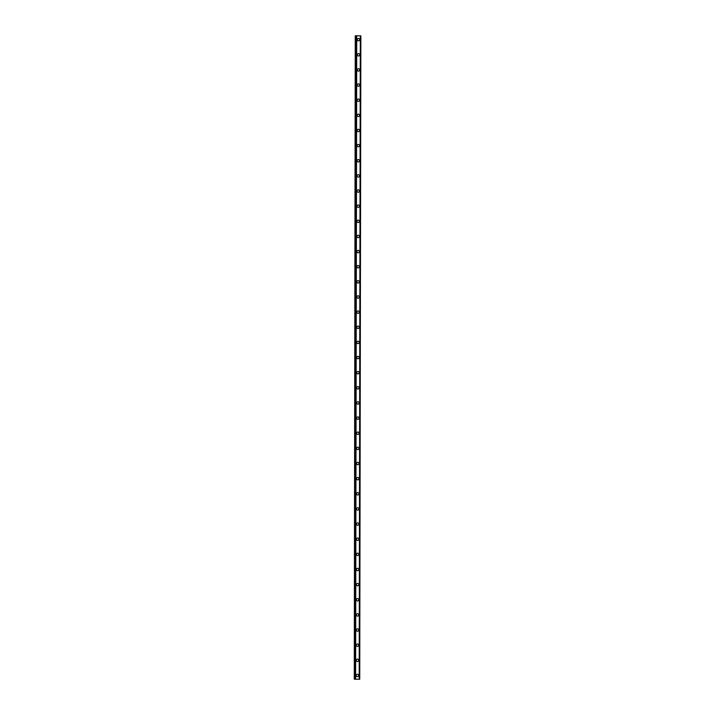 <?xml version="1.0" encoding="UTF-8"?>
<svg xmlns="http://www.w3.org/2000/svg" width="715" height="715" viewBox="0 0 715 715"><rect width="100%" height="100%" fill="white"/><g stroke="black" fill="none" stroke-linecap="round" stroke-linejoin="round"><path stroke-width="1.07" d="M357.58 674.272A1.198 1.18 -81.6 0 1 358.581 675.452A1.198 1.18 -81.6 0 1 357.223 676.649A1.198 1.18 -81.6 0 1 356.222 675.461A1.198 1.18 -81.6 0 1 357.58 674.272A1.198 1.18 -81.6 0 1 358.581 675.452A1.198 1.18 -81.6 0 1 357.232 676.649M357.607 659.132A1.198 1.18 -81.6 0 1 358.608 660.32A1.198 1.18 -81.6 0 1 357.25 661.509A1.198 1.18 -81.6 0 1 356.249 660.329A1.198 1.18 -81.6 0 1 357.607 659.132A1.198 1.18 -81.6 0 1 358.608 660.32A1.198 1.18 -81.6 0 1 357.25 661.509M357.634 644A1.198 1.18 -81.6 0 1 358.635 645.18A1.198 1.18 -81.6 0 1 357.277 646.369A1.198 1.18 -81.6 0 1 356.276 645.189A1.198 1.18 -81.6 0 1 357.634 644A1.198 1.18 -81.6 0 1 358.635 645.18A1.198 1.18 -81.6 0 1 357.277 646.369M357.661 628.86A1.198 1.18 -81.6 0 1 358.662 630.04A1.198 1.18 -81.6 0 1 357.303 631.229A1.198 1.18 -81.6 0 1 356.302 630.049A1.198 1.18 -81.6 0 1 357.661 628.86A1.198 1.18 -81.6 0 1 358.662 630.04A1.198 1.18 -81.6 0 1 357.303 631.229M357.688 613.72A1.198 1.18 -81.6 0 1 358.689 614.9A1.198 1.18 -81.6 0 1 357.33 616.089A1.198 1.18 -81.6 0 1 356.329 614.909A1.198 1.18 -81.6 0 1 357.688 613.72A1.198 1.18 -81.6 0 1 358.689 614.9A1.198 1.18 -81.6 0 1 357.33 616.098M357.715 598.58A1.198 1.18 -81.6 0 1 358.716 599.769A1.198 1.18 -81.6 0 1 357.357 600.957A1.198 1.18 -81.6 0 1 356.356 599.778A1.198 1.18 -81.6 0 1 357.715 598.58A1.198 1.18 -81.6 0 1 358.716 599.769A1.198 1.18 -81.6 0 1 357.357 600.957M357.741 583.449A1.198 1.18 -81.6 0 1 358.742 584.629A1.198 1.18 -81.6 0 1 357.384 585.817A1.198 1.18 -81.6 0 1 356.383 584.638A1.198 1.18 -81.6 0 1 357.741 583.449A1.198 1.18 -81.6 0 1 358.742 584.629A1.198 1.18 -81.6 0 1 357.384 585.817M357.768 568.309A1.198 1.18 -81.6 0 1 358.769 569.489A1.198 1.18 -81.6 0 1 357.411 570.677A1.198 1.18 -81.6 0 1 356.41 569.498A1.198 1.18 -81.6 0 1 357.768 568.309A1.198 1.18 -81.6 0 1 358.769 569.489A1.198 1.18 -81.6 0 1 357.411 570.677M357.795 553.169A1.198 1.18 -81.6 0 1 358.796 554.348A1.198 1.18 -81.6 0 1 357.437 555.537A1.198 1.18 -81.6 0 1 356.436 554.357A1.198 1.18 -81.6 0 1 357.795 553.169A1.198 1.18 -81.6 0 1 358.796 554.348A1.198 1.18 -81.6 0 1 357.437 555.537M357.813 538.029A1.198 1.18 -81.6 0 1 358.823 539.217A1.198 1.18 -81.6 0 1 357.464 540.406A1.198 1.18 -81.6 0 1 356.463 539.226A1.198 1.18 -81.6 0 1 357.822 538.029A1.198 1.18 -81.6 0 1 358.823 539.217A1.198 1.18 -81.6 0 1 357.464 540.406M357.84 522.897A1.198 1.18 -81.6 0 1 358.85 524.077A1.198 1.18 -81.6 0 1 357.491 525.266A1.198 1.18 -81.6 0 1 356.49 524.086A1.198 1.18 -81.6 0 1 357.849 522.897A1.198 1.18 -81.6 0 1 358.85 524.077A1.198 1.18 -81.6 0 1 357.491 525.266M357.866 507.757A1.198 1.18 -81.6 0 1 358.867 508.937A1.198 1.18 -81.6 0 1 357.518 510.126A1.198 1.18 -81.6 0 1 356.517 508.946A1.198 1.18 -81.6 0 1 357.866 507.757A1.198 1.18 -81.6 0 1 358.876 508.937A1.198 1.18 -81.6 0 1 357.518 510.126M357.893 492.617A1.198 1.18 -81.6 0 1 358.894 493.797A1.198 1.18 -81.6 0 1 357.545 494.986A1.198 1.18 -81.6 0 1 356.544 493.806A1.198 1.18 -81.6 0 1 357.893 492.617A1.198 1.18 -81.6 0 1 358.894 493.797A1.198 1.18 -81.6 0 1 357.545 494.986M357.92 477.477A1.198 1.18 -81.6 0 1 358.921 478.666A1.198 1.18 -81.6 0 1 357.572 479.854A1.198 1.18 -81.6 0 1 356.57 478.666A1.198 1.18 -81.6 0 1 357.92 477.477A1.198 1.18 -81.6 0 1 358.921 478.666A1.198 1.18 -81.6 0 1 357.572 479.854M357.947 462.346A1.198 1.18 -81.6 0 1 358.948 463.526A1.198 1.18 -81.6 0 1 357.598 464.714A1.198 1.18 -81.6 0 1 356.597 463.535A1.198 1.18 -81.6 0 1 357.947 462.346A1.198 1.18 -81.6 0 1 358.948 463.526A1.198 1.18 -81.6 0 1 357.598 464.714M357.974 447.206A1.198 1.18 -81.6 0 1 358.975 448.385A1.198 1.18 -81.6 0 1 357.625 449.574A1.198 1.18 -81.6 0 1 356.624 448.394A1.198 1.18 -81.6 0 1 357.974 447.206A1.198 1.18 -81.6 0 1 358.975 448.385A1.198 1.18 -81.6 0 1 357.625 449.574M358.001 432.066A1.198 1.18 -81.6 0 1 359.002 433.245A1.198 1.18 -81.6 0 1 357.652 434.434A1.198 1.18 -81.6 0 1 356.651 433.254A1.198 1.18 -81.6 0 1 358.001 432.066A1.198 1.18 -81.6 0 1 359.002 433.245A1.198 1.18 -81.6 0 1 357.652 434.434M358.027 416.925A1.198 1.18 -81.6 0 1 359.028 418.114A1.198 1.18 -81.6 0 1 357.679 419.303A1.198 1.18 -81.6 0 1 356.678 418.114A1.198 1.18 -81.6 0 1 358.027 416.925A1.198 1.18 -81.6 0 1 359.028 418.114A1.198 1.18 -81.6 0 1 357.679 419.303M358.054 401.794A1.198 1.18 -81.6 0 1 359.055 402.974A1.198 1.18 -81.6 0 1 357.706 404.163A1.198 1.18 -81.6 0 1 356.705 402.983A1.198 1.18 -81.6 0 1 358.054 401.794A1.198 1.18 -81.6 0 1 359.055 402.974A1.198 1.18 -81.6 0 1 357.706 404.163M358.081 386.654A1.198 1.18 -81.6 0 1 359.082 387.834A1.198 1.18 -81.6 0 1 357.732 389.023A1.198 1.18 -81.6 0 1 356.731 387.843A1.198 1.18 -81.6 0 1 358.081 386.654A1.198 1.18 -81.6 0 1 359.082 387.834A1.198 1.18 -81.6 0 1 357.732 389.023M358.108 371.514A1.198 1.18 -81.6 0 1 359.109 372.694A1.198 1.18 -81.6 0 1 357.759 373.882A1.198 1.18 -81.6 0 1 356.758 372.703A1.198 1.18 -81.6 0 1 358.108 371.514A1.198 1.18 -81.6 0 1 359.109 372.694A1.198 1.18 -81.6 0 1 357.759 373.882M358.135 356.374A1.198 1.18 -81.6 0 1 359.136 357.554A1.198 1.18 -81.6 0 1 357.786 358.751A1.198 1.18 -81.6 0 1 356.785 357.563A1.198 1.18 -81.6 0 1 358.135 356.374A1.198 1.18 -81.6 0 1 359.136 357.554A1.198 1.18 -81.6 0 1 357.786 358.751M358.161 341.243A1.198 1.18 -81.6 0 1 359.162 342.422A1.198 1.18 -81.6 0 1 357.813 343.611A1.198 1.18 -81.6 0 1 356.803 342.431A1.198 1.18 -81.6 0 1 358.161 341.243A1.198 1.18 -81.6 0 1 359.162 342.422A1.198 1.18 -81.6 0 1 357.813 343.611M358.188 326.103A1.198 1.18 -81.6 0 1 359.189 327.282A1.198 1.18 -81.6 0 1 357.84 328.471A1.198 1.18 -81.6 0 1 356.83 327.291A1.198 1.18 -81.6 0 1 358.188 326.103A1.198 1.18 -81.6 0 1 359.189 327.282A1.198 1.18 -81.6 0 1 357.831 328.471M358.215 310.962A1.198 1.18 -81.6 0 1 359.216 312.142A1.198 1.18 -81.6 0 1 357.858 313.331A1.198 1.18 -81.6 0 1 356.856 312.151A1.198 1.18 -81.6 0 1 358.215 310.962A1.198 1.18 -81.6 0 1 359.216 312.142A1.198 1.18 -81.6 0 1 357.858 313.331M358.242 295.822A1.198 1.18 -81.6 0 1 359.243 297.002A1.198 1.18 -81.6 0 1 357.884 298.2A1.198 1.18 -81.6 0 1 356.883 297.011A1.198 1.18 -81.6 0 1 358.242 295.822A1.198 1.18 -81.6 0 1 359.243 297.002A1.198 1.18 -81.6 0 1 357.884 298.2M358.269 280.682A1.198 1.18 -81.6 0 1 359.27 281.871A1.198 1.18 -81.6 0 1 357.911 283.06A1.198 1.18 -81.6 0 1 356.91 281.88A1.198 1.18 -81.6 0 1 358.269 280.682A1.198 1.18 -81.6 0 1 359.27 281.871A1.198 1.18 -81.6 0 1 357.911 283.06M358.295 265.551A1.198 1.18 -81.6 0 1 359.296 266.731A1.198 1.18 -81.6 0 1 357.938 267.919A1.198 1.18 -81.6 0 1 356.937 266.74A1.198 1.18 -81.6 0 1 358.295 265.551A1.198 1.18 -81.6 0 1 359.296 266.731A1.198 1.18 -81.6 0 1 357.938 267.919M358.322 250.411A1.198 1.18 -81.6 0 1 359.323 251.591A1.198 1.18 -81.6 0 1 357.965 252.779A1.198 1.18 -81.6 0 1 356.964 251.6A1.198 1.18 -81.6 0 1 358.322 250.411A1.198 1.18 -81.6 0 1 359.323 251.591A1.198 1.18 -81.6 0 1 357.965 252.779M358.349 235.271A1.198 1.18 -81.6 0 1 359.35 236.451A1.198 1.18 -81.6 0 1 357.992 237.648A1.198 1.18 -81.6 0 1 356.991 236.459A1.198 1.18 -81.6 0 1 358.349 235.271A1.198 1.18 -81.6 0 1 359.35 236.451A1.198 1.18 -81.6 0 1 357.992 237.648M358.376 220.131A1.198 1.18 -81.6 0 1 359.377 221.319A1.198 1.18 -81.6 0 1 358.018 222.508A1.198 1.18 -81.6 0 1 357.017 221.328A1.198 1.18 -81.6 0 1 358.376 220.131A1.198 1.18 -81.6 0 1 359.377 221.319A1.198 1.18 -81.6 0 1 358.018 222.508M358.403 204.999A1.198 1.18 -81.6 0 1 359.404 206.179A1.198 1.18 -81.6 0 1 358.045 207.368A1.198 1.18 -81.6 0 1 357.044 206.188A1.198 1.18 -81.6 0 1 358.403 204.999A1.198 1.18 -81.6 0 1 359.404 206.179A1.198 1.18 -81.6 0 1 358.045 207.368M358.421 189.859A1.198 1.18 -81.6 0 1 359.431 191.039A1.198 1.18 -81.6 0 1 358.072 192.228A1.198 1.18 -81.6 0 1 357.071 191.048A1.198 1.18 -81.6 0 1 358.43 189.859A1.198 1.18 -81.6 0 1 359.431 191.039A1.198 1.18 -81.6 0 1 358.072 192.228M358.447 174.719A1.198 1.18 -81.6 0 1 359.457 175.899A1.198 1.18 -81.6 0 1 358.099 177.097A1.198 1.18 -81.6 0 1 357.098 175.908A1.198 1.18 -81.6 0 1 358.447 174.719A1.198 1.18 -81.6 0 1 359.457 175.899A1.198 1.18 -81.6 0 1 358.099 177.097M358.474 159.579A1.198 1.18 -81.6 0 1 359.475 160.768A1.198 1.18 -81.6 0 1 358.126 161.956A1.198 1.18 -81.6 0 1 357.125 160.777A1.198 1.18 -81.6 0 1 358.474 159.579A1.198 1.18 -81.6 0 1 359.484 160.768A1.198 1.18 -81.6 0 1 358.126 161.956M358.501 144.448A1.198 1.18 -81.6 0 1 359.502 145.628A1.198 1.18 -81.6 0 1 358.152 146.816A1.198 1.18 -81.6 0 1 357.151 145.637A1.198 1.18 -81.6 0 1 358.501 144.448A1.198 1.18 -81.6 0 1 359.502 145.628A1.198 1.18 -81.6 0 1 358.152 146.816M358.528 129.308A1.198 1.18 -81.6 0 1 359.529 130.488A1.198 1.18 -81.6 0 1 358.179 131.676A1.198 1.18 -81.6 0 1 357.178 130.496A1.198 1.18 -81.6 0 1 358.528 129.308A1.198 1.18 -81.6 0 1 359.529 130.488A1.198 1.18 -81.6 0 1 358.179 131.676M358.555 114.168A1.198 1.18 -81.6 0 1 359.556 115.347A1.198 1.18 -81.6 0 1 358.206 116.545A1.198 1.18 -81.6 0 1 357.205 115.356A1.198 1.18 -81.6 0 1 358.555 114.168A1.198 1.18 -81.6 0 1 359.556 115.347A1.198 1.18 -81.6 0 1 358.206 116.545M358.581 99.028A1.198 1.18 -81.6 0 1 359.582 100.216A1.198 1.18 -81.6 0 1 358.233 101.405A1.198 1.18 -81.6 0 1 357.232 100.225A1.198 1.18 -81.6 0 1 358.581 99.028A1.198 1.18 -81.6 0 1 359.582 100.216A1.198 1.18 -81.6 0 1 358.233 101.405M358.608 83.896A1.198 1.18 -81.6 0 1 359.609 85.076A1.198 1.18 -81.6 0 1 358.26 86.265A1.198 1.18 -81.6 0 1 357.259 85.085A1.198 1.18 -81.6 0 1 358.608 83.896A1.198 1.18 -81.6 0 1 359.609 85.076A1.198 1.18 -81.6 0 1 358.26 86.265M358.635 68.756A1.198 1.18 -81.6 0 1 359.636 69.936A1.198 1.18 -81.6 0 1 358.286 71.125A1.198 1.18 -81.6 0 1 357.286 69.945A1.198 1.18 -81.6 0 1 358.635 68.756A1.198 1.18 -81.6 0 1 359.636 69.936A1.198 1.18 -81.6 0 1 358.286 71.125M358.662 53.616A1.198 1.18 -81.6 0 1 359.663 54.796A1.198 1.18 -81.6 0 1 358.313 55.985A1.198 1.18 -81.6 0 1 357.312 54.805A1.198 1.18 -81.6 0 1 358.662 53.616A1.198 1.18 -81.6 0 1 359.663 54.796A1.198 1.18 -81.6 0 1 358.313 55.993M358.689 38.476A1.198 1.18 -81.6 0 1 359.69 39.665A1.198 1.18 -81.6 0 1 358.34 40.853A1.198 1.18 -81.6 0 1 357.339 39.674A1.198 1.18 -81.6 0 1 358.689 38.476A1.198 1.18 -81.6 0 1 359.69 39.665A1.198 1.18 -81.6 0 1 358.34 40.853M358.814 35.83L358.331 35.83M358.662 35.804L358.179 35.813M357.947 35.83L357.473 35.822M357.849 35.813L357.303 35.813M355.391 35.795L360.744 35.857L355.266 35.777L354.265 679.152L354.729 679.17M360.807 35.857L359.734 679.214L360.861 35.848M354.729 679.223L355.847 35.857L354.729 679.223L359.681 679.214M355.266 35.777L354.265 679.152M356.544 35.884L355.418 679.241M356.606 35.884L355.489 679.25M356.731 35.884L355.605 679.25M360.315 35.875L359.189 679.241M360.396 35.875L359.305 679.232M355.489 35.795L354.372 679.161M355.9 35.866L354.774 679.232M355.954 35.875L354.828 679.232M356.007 35.875L354.881 679.232M356.079 35.875L354.953 679.232M360.744 35.857L359.627 679.223"/></g></svg>
